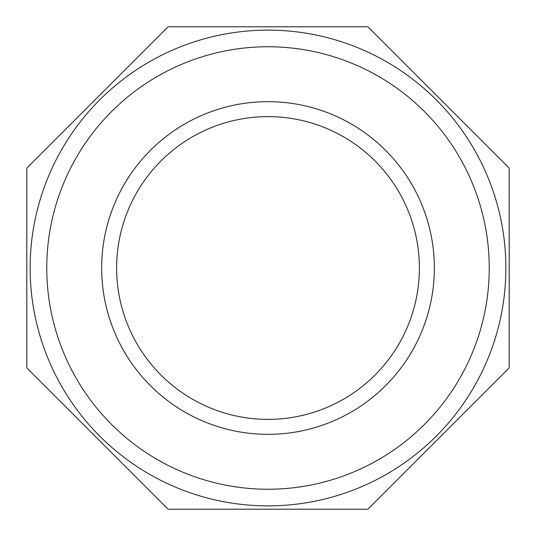 <?xml version="1.0" encoding="UTF-8"?>
<svg xmlns="http://www.w3.org/2000/svg" width="536" height="536" viewBox="0 0 536 536"><rect width="100%" height="100%" fill="white"/><g stroke="black" fill="none" stroke-linecap="round" stroke-linejoin="round"><path stroke-width="0.8" d="M268 505.87A237.87 237.87 0 0 1 30.13 268A237.87 237.87 0 0 1 268 30.13A237.87 237.87 0 0 1 505.87 268A237.87 237.87 0 0 1 268 505.87A237.87 237.87 0 0 1 30.13 268A237.87 237.87 0 0 1 268 30.13A237.87 237.87 0 0 1 505.87 268A237.87 237.87 0 0 1 268 505.87M434.348 268A166.348 166.348 0 0 1 184.826 412.057A166.348 166.348 0 0 1 184.826 123.943A166.348 166.348 0 0 1 434.348 268M116.627 268A151.373 151.373 0 0 1 343.69 136.908A151.373 151.373 0 0 1 343.69 399.092A151.373 151.373 0 0 1 116.627 268M26.8 367.91L26.8 168.09L168.09 26.8L367.91 26.8L509.2 168.09L509.2 367.91L367.91 509.2L168.09 509.2L26.8 367.91M489.241 268A221.241 221.241 0 0 1 157.383 459.6A221.241 221.241 0 0 1 157.383 76.4A221.241 221.241 0 0 1 489.241 268"/></g></svg>
